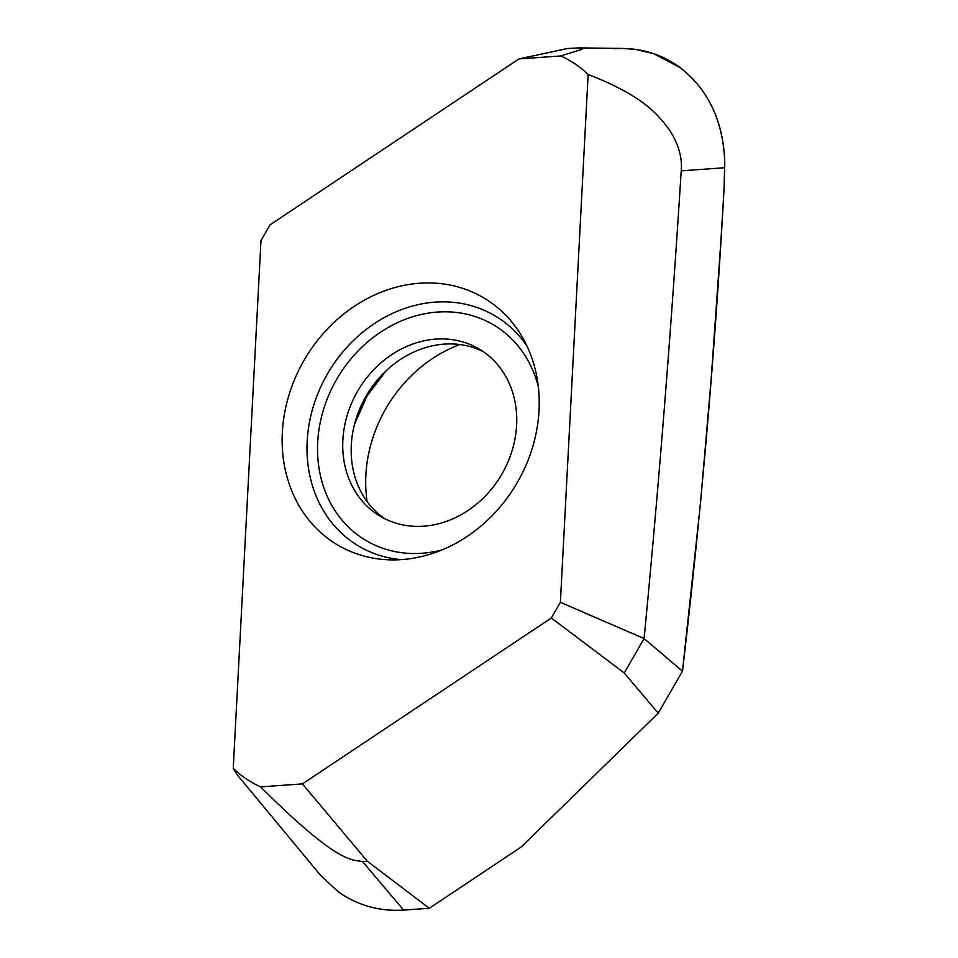 <?xml version="1.0" encoding="UTF-8"?>
<svg xmlns="http://www.w3.org/2000/svg" width="958" height="958" viewBox="0 0 958 958"><rect width="100%" height="100%" fill="white"/><g stroke="black" fill="none" stroke-linecap="round" stroke-linejoin="round"><path stroke-width="1.44" d="M518.937 58.929L560.801 55.947C570.944 60.546 580.057 66.725 588.128 74.484L560.382 602.319L551.317 618.006L302.429 783.895L260.576 786.877C250.433 782.279 241.32 776.1 233.249 768.352L260.995 240.506L270.06 224.819L518.937 58.929L567.423 48.523L579.099 47.9L582.141 49.289L560.801 55.947M401.749 559.592A143.52 122.887 -59.4 0 0 519.128 479.287A143.52 122.887 -59.4 0 0 523.068 338.437A143.52 122.887 -59.4 0 0 419.628 283.233A143.52 122.887 -59.4 0 0 282.873 425.448A143.52 122.887 -59.4 0 0 392.325 559.891A143.52 122.887 -59.4 0 0 401.749 559.592M681.21 170.835L724.715 167.746L724.044 188.989C715.075 351.239 701.22 511.979 682.479 671.187L658.206 713.159L682.479 671.187L644.111 638.555C658.996 483.539 671.366 327.636 681.21 170.835C682.443 157.795 678.563 144.215 669.57 130.072C658.661 115.571 644.363 96.183 588.128 74.484M623.035 48.451L635.932 49.445L653.991 53.792L680.204 67.635C708.537 89.956 723.386 121.474 724.751 162.177L724.044 188.989L720.835 242.087L711.028 380.829L700.514 502.926L682.479 671.187M367.13 501.597A132.479 113.439 120.6 0 1 365.98 473.336A132.479 113.439 120.6 0 1 459.852 344.545M320.463 875.205L237.105 774.675L233.249 768.352M362.591 861.601L403.665 910.1L429.304 908.268L367.357 861.266L362.591 861.601C352.436 859.242 340.018 866.008 260.576 786.877M429.304 908.268L521.08 847.1L429.304 908.268L403.665 910.1C378.829 911.537 356.795 905.226 337.539 891.168L320.762 875.528M367.357 861.266L302.429 783.895M658.206 713.159L608.989 761.227L658.206 713.159L624.221 672.959L551.317 618.006M608.989 761.227L521.08 847.1L608.989 761.227M560.382 602.319L644.111 638.555L624.221 672.959M384.661 518.673A97.153 83.19 120.6 0 1 351.382 443.829A97.153 83.19 120.6 0 1 355.31 421.412A97.153 83.19 120.6 0 1 383.942 372.925A97.153 83.19 120.6 0 1 483.263 351.646M342.94 438.848A97.153 83.19 -59.4 0 0 380.35 516.326A97.153 83.19 -59.4 0 0 467.492 510.854A97.153 83.19 -59.4 0 0 516.542 426.478A97.153 83.19 -59.4 0 0 479.132 348.999A97.153 83.19 -59.4 0 0 391.99 354.472A97.153 83.19 -59.4 0 0 342.94 438.848M614.126 48.69C638.854 47.17 660.888 53.48 680.204 67.635C708.357 89.633 723.206 121.151 724.751 162.177L724.715 167.746M403.665 910.1C379.021 911.597 356.975 905.286 337.539 891.168M354.604 423.999A115.882 99.225 120.6 0 1 385.858 371.057M442.081 549.892A125.258 107.26 120.6 0 1 421.939 553.269A125.258 107.26 120.6 0 1 317.816 440.632A125.258 107.26 120.6 0 1 437.543 312.057A125.258 107.26 120.6 0 1 538.348 386.84M401.21 559.628A133.797 114.565 120.6 0 1 308.213 430.046A133.797 114.565 120.6 0 1 435.16 302.129A133.797 114.565 120.6 0 1 527.128 346.353M579.099 47.9L622.688 48.439M354.604 424.011L367.189 395.738L385.87 371.045"/></g></svg>
